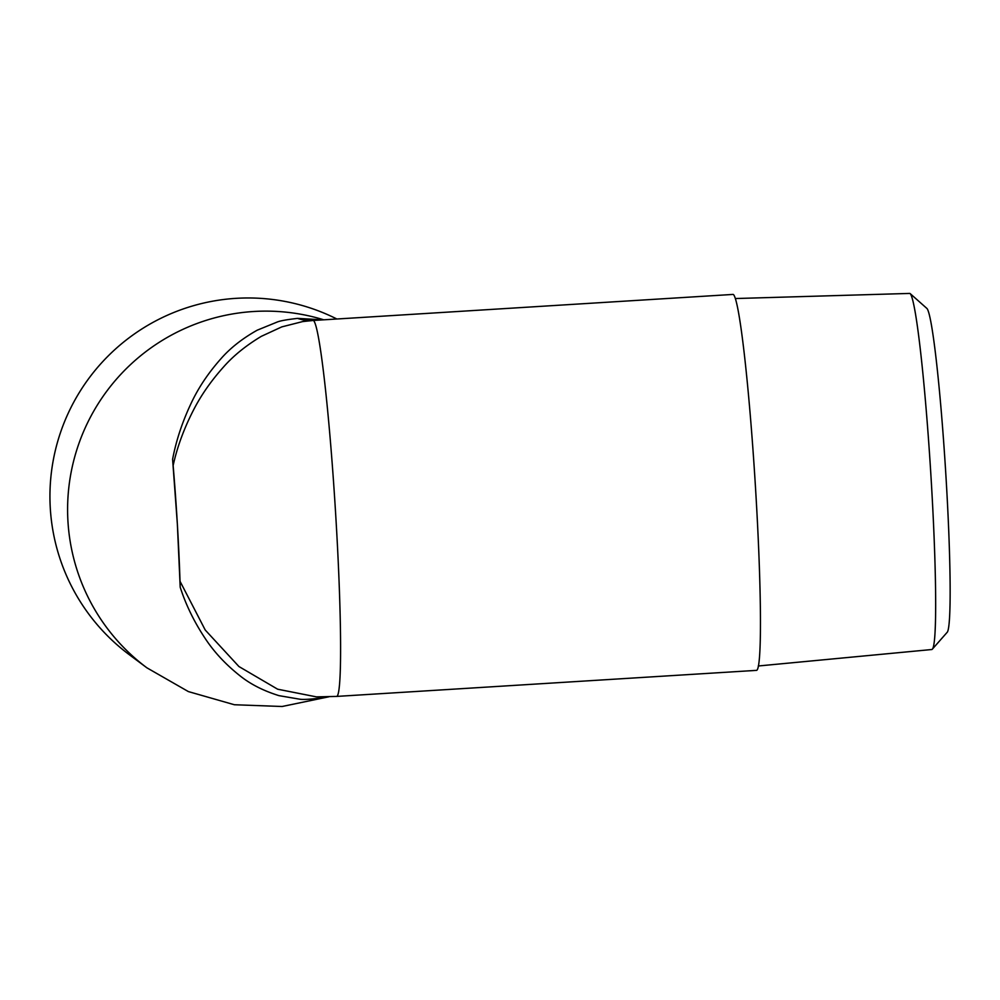 <?xml version="1.0" encoding="UTF-8"?>
<svg xmlns="http://www.w3.org/2000/svg" width="1000" height="1000" viewBox="0 0 1000 1000"><rect width="100%" height="100%" fill="white"/><g stroke="black" fill="none" stroke-linecap="round" stroke-linejoin="round"><path stroke-width="1.5" d="M312.288 320.525L732.987 294.425A188.337 10.5 86.4 0 1 733.5 294.6A188.337 10.5 86.4 0 1 755.413 486.188A188.337 10.5 86.4 0 1 756.325 670.375L336.463 696.425L316.425 696.875L277.638 689.2L238.925 666.525L205.225 630.013L180.012 581.263L180.2 587.212L177.35 523.975A134.85 7.525 86.4 0 1 180.012 581.263M313.075 320.487L302.675 321.575L281.788 326.887L261.35 336.325C246.1 345.487 233.588 355.613 223.812 366.675C211.075 380.863 200.863 395.538 193.188 410.675C183.8 429.025 177.125 447.312 173.137 465.55L172.6 459.325C176.112 440.662 182.3 421.962 191.175 403.2C198.35 387.9 208.15 373.2 220.613 359.113C230.05 348.225 242.275 338.575 257.275 330.163L277.137 322.062C280.062 320.825 286.863 319.6 297.538 318.387L323.363 319.837M312.362 320.525A69.75 51.725 86.8 0 1 297.538 318.387M326.812 696.838L320.1 698.138C309.425 699.375 302.575 699.725 299.55 699.163L278.988 695.65C263.2 690.738 250 683.962 239.4 675.325C225.45 664.212 214.037 651.912 205.15 638.413C194.175 621.9 185.863 604.825 180.2 587.212M323.837 696.9A69.75 51.475 -99.6 0 0 320.1 698.138M173.137 465.55A134.85 7.525 86.4 0 1 177.35 523.975L172.6 459.325M910.225 293.663L926.963 308.5A162.525 9.062 86.4 0 1 945.562 469.938A162.525 9.062 86.4 0 1 947.062 632.425L932.288 649.212A178.388 9.95 -93.6 0 0 930.638 470.863A178.388 9.95 -93.6 0 0 910.225 293.663A178.388 9.95 -93.6 0 0 909.675 293.425L735.475 298.538M328.9 696.787L282.1 706.5L234.338 704.737L188.388 691.587L146.925 667.837L129.325 654.725A198.1 197.575 -53.3 0 1 336.863 319M758.275 665.987L931.775 649.525A178.388 9.95 -93.6 0 0 932.288 649.212M313.137 320.475A188.337 10.5 86.4 0 1 313.65 320.65A188.337 10.5 86.4 0 1 335.55 512.238A188.337 10.5 86.4 0 1 336.463 696.425M146.925 667.837A198.1 197.575 -53.3 0 1 323.787 319.812"/></g></svg>
